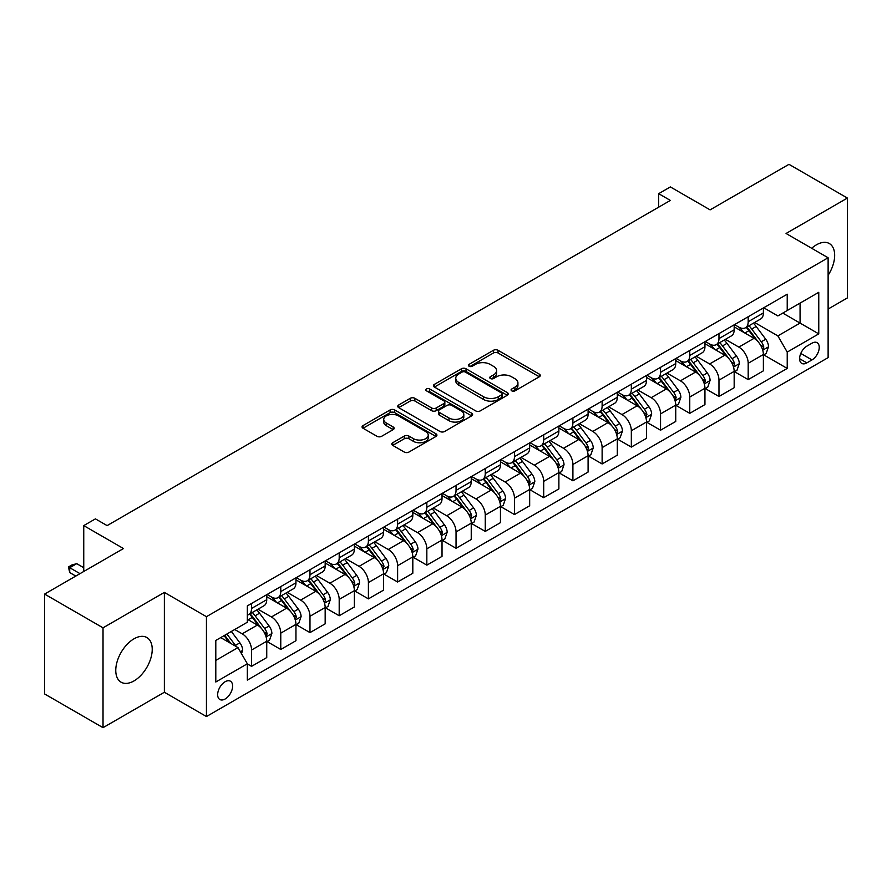 <?xml version="1.0" encoding="UTF-8"?>
<svg xmlns="http://www.w3.org/2000/svg" width="892" height="892" viewBox="0 0 892 892"><rect width="100%" height="100%" fill="white"/><g stroke="black" fill="none" stroke-linecap="round" stroke-linejoin="round"><path stroke-width="1.34" d="M511.74 390.852A2.275 1.316 0 0 0 514.952 390.852L539.326 376.781A3.245 1.873 0 0 0 540.273 375.454A3.245 1.873 0 0 0 539.326 374.127L498.037 350.288A3.245 1.873 0 0 0 493.443 350.288L469.069 364.36A2.275 1.316 0 0 0 468.4 365.285A2.275 1.316 0 0 0 469.069 366.222A2.275 1.316 0 0 0 472.281 366.222L475.436 364.393A10.381 5.999 0 0 1 490.121 364.393L493.555 366.378A10.381 5.999 0 0 1 496.599 370.615A10.381 5.999 0 0 1 493.555 374.863L490.399 376.68A2.275 1.316 0 0 0 489.741 377.606A2.275 1.316 0 0 0 490.399 378.531A2.275 1.316 0 0 0 493.611 378.531L496.766 376.714A10.381 5.999 0 0 1 511.45 376.714L514.896 378.699A10.381 5.999 0 0 1 517.929 382.936A10.381 5.999 0 0 1 514.896 387.173L511.74 389.001A2.275 1.316 0 0 0 511.071 389.927A2.275 1.316 0 0 0 511.74 390.852L511.74 389.001M133.99 680.919A25.779 14.885 120 0 0 150.837 658.196A25.779 14.885 120 0 0 146.89 637.546A25.779 14.885 120 0 0 133.99 638.817A25.779 14.885 120 0 0 117.153 661.541A25.779 14.885 120 0 0 121.1 682.19A25.779 14.885 120 0 0 133.99 680.919M828.122 275.271A25.779 14.885 120 0 0 829.326 243.538A25.779 14.885 120 0 0 816.436 244.821A25.779 14.885 120 0 0 811.687 248.277M225.141 698.993A10.581 6.11 120 0 0 232.054 689.683A10.581 6.11 120 0 0 230.426 681.198A10.581 6.11 120 0 0 225.141 681.722A10.581 6.11 120 0 0 218.228 691.044A10.581 6.11 120 0 0 219.856 699.518A10.581 6.11 120 0 0 225.141 698.993M392.736 442.733A3.245 1.873 0 0 0 391.789 444.06A3.245 1.873 0 0 0 392.736 445.387L404.321 452.077A3.245 1.873 0 0 0 408.904 452.077L435.976 436.444A3.245 1.873 0 0 0 436.924 435.118A3.245 1.873 0 0 0 435.976 433.802L394.688 409.952A3.245 1.873 0 0 0 390.094 409.952L363.033 425.584A3.245 1.873 0 0 0 362.074 426.911A3.245 1.873 0 0 0 363.033 428.238L377.026 436.311A3.245 1.873 0 0 0 381.609 436.311L393.194 429.621A3.245 1.873 0 0 0 394.141 428.305A3.245 1.873 0 0 0 393.194 426.978L386.258 422.964A8.675 5.006 0 0 1 383.716 419.43A8.675 5.006 0 0 1 389.068 414.802A8.675 5.006 0 0 1 398.523 415.884L425.707 431.583A8.675 5.006 0 0 1 428.249 435.118A8.675 5.006 0 0 1 422.897 439.745A8.675 5.006 0 0 1 413.442 438.663L408.904 436.043A3.245 1.873 0 0 0 404.321 436.043L392.736 442.733L392.736 445.387L404.321 438.741L404.321 436.043M828.122 309.045L847.4 297.917L847.4 198.057L788.974 164.329L710.099 209.865L670.36 186.93L658.675 193.675L670.36 200.421L107.118 525.611L95.433 518.865L83.748 525.611L83.748 571.482M103.026 627.823L103.026 727.671L164.373 692.248L164.373 592.399L103.026 627.823L44.6 594.083L123.475 548.547L83.748 525.611M164.373 592.399L206.442 616.684L828.122 257.766L828.122 357.625L206.442 716.544L206.442 616.684M847.4 198.057L786.053 233.481L828.122 257.766M475.67 410.889A3.245 1.873 0 0 0 480.253 410.889L507.325 395.256A3.245 1.873 0 0 0 508.273 393.93A3.245 1.873 0 0 0 507.325 392.603L466.025 368.764A3.245 1.873 0 0 0 461.443 368.764L434.371 384.396A3.245 1.873 0 0 0 433.423 385.723A3.245 1.873 0 0 0 434.371 387.039L475.67 410.889M427.368 391.343A2.275 1.316 0 0 1 429.665 391.666L429.665 388.968L471.645 413.197A3.245 1.873 0 0 1 472.604 414.524A3.245 1.873 0 0 1 471.645 415.85L444.584 431.483A3.245 1.873 0 0 1 439.99 431.483L398.702 407.644L410.287 400.999L410.287 398.3L398.702 404.99A3.245 1.873 0 0 0 397.754 406.317A3.245 1.873 0 0 0 398.702 407.644L398.702 404.99M410.287 400.999A3.245 1.873 0 0 1 414.869 400.999L414.869 398.3A3.245 1.873 0 0 0 410.287 398.3M414.869 398.3L431.617 407.967A3.245 1.873 0 0 0 436.21 407.967L443.893 403.53A3.245 1.873 0 0 0 444.84 402.203A3.245 1.873 0 0 0 443.893 400.887L426.454 390.819A2.275 1.316 0 0 1 425.796 389.893A2.275 1.316 0 0 1 427.19 388.678A2.275 1.316 0 0 1 429.665 388.968M103.026 727.671L44.6 693.943L44.6 594.083M811.988 343.186L806.847 346.152A10.247 5.921 120 0 0 800.157 355.183A10.247 5.921 120 0 0 801.73 363.39A10.247 5.921 120 0 0 806.847 362.888L811.988 359.911A10.247 5.921 120 0 0 818.689 350.879A10.247 5.921 120 0 0 817.117 342.673A10.247 5.921 120 0 0 811.988 343.186M763.73 307.762L777.869 315.924L787.223 310.527L787.223 294.204L247.34 605.891L247.34 622.226L215.797 640.434L215.797 682.001L247.34 663.782L247.34 680.105L787.223 368.418L787.223 352.084L777.869 335.894L754.632 322.48M787.223 310.527L818.767 292.308L818.767 333.876L787.223 352.084M164.373 692.248L206.442 716.544M658.675 193.675L658.675 207.167M782.775 313.092L800.068 323.082L800.068 303.102L818.767 292.308M777.869 335.894L800.068 323.082L818.767 333.876M215.797 660.403L237.997 647.592L220.703 637.602M247.34 663.916L251.555 666.346L251.555 650.023A13.224 7.638 -120 0 0 242.2 633.822L234.719 629.507M251.555 666.346L266.741 657.571L266.741 641.248A13.224 7.638 -120 0 0 257.398 625.058L247.34 619.249M267.098 641.582L280.768 649.476L280.768 633.153A13.224 7.638 -120 0 0 271.413 616.963L258 609.214M280.768 649.476L295.954 640.712L295.954 624.378A13.224 7.638 -120 0 0 286.611 608.188L266.741 596.715M296.311 624.723L309.981 632.606L309.981 616.283A13.224 7.638 -120 0 0 300.626 600.093L287.213 592.344M309.981 632.606L325.167 623.842L325.167 607.519A13.224 7.638 -120 0 0 315.824 591.318L295.954 579.856M325.524 607.853L339.194 615.748L339.194 599.413A13.224 7.638 -120 0 0 329.85 583.223L316.426 575.474M339.194 615.748L354.38 606.973L354.38 590.649A13.224 7.638 -120 0 0 345.037 574.459L325.167 562.986M354.737 590.983L368.407 598.878L368.407 582.554A13.224 7.638 -120 0 0 359.063 566.364L345.639 558.615M368.407 598.878L383.593 590.114L383.593 573.779A13.224 7.638 -120 0 0 374.25 557.589L354.38 546.116M383.95 574.113L397.62 582.008L397.62 565.684A13.224 7.638 -120 0 0 388.276 549.494L374.852 541.745M397.62 582.008L412.818 573.244L412.818 556.909A13.224 7.638 -120 0 0 403.463 540.719L383.593 529.257M413.163 557.255L426.833 565.149L426.833 548.814A13.224 7.638 -120 0 0 417.489 532.624L404.065 524.875M426.833 565.149L442.031 556.374L442.031 540.05A13.224 7.638 -120 0 0 432.676 523.86L412.818 512.387M442.376 540.385L456.046 548.279L456.046 531.955A13.224 7.638 -120 0 0 446.702 515.766L433.278 508.005M456.046 548.279L471.244 539.504L471.244 523.18A13.224 7.638 -120 0 0 461.889 506.99L442.031 495.517M471.589 523.515L485.259 531.409L485.259 515.085A13.224 7.638 -120 0 0 475.915 498.896L462.491 491.146M485.259 531.409L500.457 522.645L500.457 506.31A13.224 7.638 -120 0 0 491.102 490.121L471.244 478.658M500.802 506.656L514.472 514.55L514.472 498.215A13.224 7.638 -120 0 0 505.128 482.026L491.704 474.276M514.472 514.55L529.67 505.775L529.67 489.452A13.224 7.638 -120 0 0 520.326 473.262L500.457 461.788M530.015 489.786L543.696 497.68L543.696 481.357A13.224 7.638 -120 0 0 534.341 465.156L520.917 457.406M543.696 497.68L558.883 488.905L558.883 472.582A13.224 7.638 -120 0 0 549.539 456.392L529.67 444.918M559.228 472.916L572.909 480.81L572.909 464.487A13.224 7.638 -120 0 0 563.554 448.297L550.13 440.548M572.909 480.81L588.096 472.046L588.096 455.712A13.224 7.638 -120 0 0 578.752 439.522L558.883 428.06M588.452 456.057L602.122 463.952L602.122 447.617A13.224 7.638 -120 0 0 592.767 431.427L579.343 423.678M602.122 463.952L617.309 455.176L617.309 438.853A13.224 7.638 -120 0 0 607.965 422.652L588.096 411.19M617.665 439.187L631.335 447.082L631.335 430.758A13.224 7.638 -120 0 0 621.98 414.557L608.567 406.808M631.335 447.082L646.522 438.307L646.522 421.983A13.224 7.638 -120 0 0 637.178 405.793L617.309 394.32M646.878 422.317L660.548 430.212L660.548 413.888A13.224 7.638 -120 0 0 651.193 397.698L637.78 389.949M660.548 430.212L675.735 421.448L675.735 405.113A13.224 7.638 -120 0 0 666.391 388.923L646.522 377.45M676.091 405.459L689.761 413.342L689.761 397.018A13.224 7.638 -120 0 0 680.418 380.828L666.993 373.079M689.761 413.342L704.948 404.578L704.948 388.254A13.224 7.638 -120 0 0 695.604 372.053L675.735 360.591M705.304 388.589L718.974 396.483L718.974 380.148A13.224 7.638 -120 0 0 709.631 363.958L696.206 356.209M718.974 396.483L734.172 387.708L734.172 371.384A13.224 7.638 -120 0 0 724.817 355.194L704.948 343.721M734.517 371.719L748.187 379.613L748.187 363.289A13.224 7.638 -120 0 0 738.844 347.1L725.419 339.35M748.187 379.613L763.385 370.838L763.385 354.514A13.224 7.638 -120 0 0 754.03 338.324L734.172 326.851M734.517 324.632L738.844 327.13A13.224 7.638 -120 0 0 745.456 327.777A13.224 7.638 -120 0 0 748.187 321.722L748.187 316.738M705.304 341.491L709.631 343.989A13.224 7.638 -120 0 0 716.243 344.647A13.224 7.638 -120 0 0 718.974 338.592L718.974 333.597M676.091 358.361L680.418 360.859A13.224 7.638 -120 0 0 687.018 361.516A13.224 7.638 -120 0 0 689.761 355.462L689.761 350.467M646.878 375.231L651.193 377.729A13.224 7.638 -120 0 0 657.805 378.375A13.224 7.638 -120 0 0 660.548 372.332L660.548 367.337M617.665 392.09L621.98 394.587A13.224 7.638 -120 0 0 628.592 395.245A13.224 7.638 -120 0 0 631.335 389.191L631.335 384.196M588.452 408.96L592.767 411.457A13.224 7.638 -120 0 0 599.379 412.115A13.224 7.638 -120 0 0 602.122 406.061L602.122 401.065M559.228 425.83L563.554 428.327A13.224 7.638 -120 0 0 570.166 428.974A13.224 7.638 -120 0 0 572.909 422.931L572.909 417.935M530.015 442.688L534.341 445.186A13.224 7.638 -120 0 0 540.953 445.844A13.224 7.638 -120 0 0 543.696 439.789L543.696 434.805M500.802 459.558L505.128 462.056A13.224 7.638 -120 0 0 511.74 462.714A13.224 7.638 -120 0 0 514.472 456.659L514.472 451.664M471.589 476.428L475.915 478.926A13.224 7.638 -120 0 0 482.527 479.573A13.224 7.638 -120 0 0 485.259 473.529L485.259 468.534M442.376 493.298L446.702 495.785A13.224 7.638 -120 0 0 453.314 496.443A13.224 7.638 -120 0 0 456.046 490.388L456.046 485.404M413.163 510.157L417.489 512.655A13.224 7.638 -120 0 0 424.101 513.313A13.224 7.638 -120 0 0 426.833 507.258L426.833 502.263M383.95 527.027L388.276 529.525A13.224 7.638 -120 0 0 394.888 530.183A13.224 7.638 -120 0 0 397.62 524.128L397.62 519.133M354.737 543.897L359.063 546.395A13.224 7.638 -120 0 0 365.664 547.041A13.224 7.638 -120 0 0 368.407 540.987L368.407 536.003M325.524 560.756L329.85 563.253A13.224 7.638 -120 0 0 336.451 563.911A13.224 7.638 -120 0 0 339.194 557.857L339.194 552.862M296.311 577.626L300.626 580.123A13.224 7.638 -120 0 0 307.238 580.781A13.224 7.638 -120 0 0 309.981 574.727L309.981 569.732M267.098 594.496L271.413 596.993A13.224 7.638 -120 0 0 278.025 597.64A13.224 7.638 -120 0 0 280.768 591.597L280.768 586.601M763.73 354.849L787.223 368.418M745.456 327.777L760.642 319.013A13.224 7.638 -120 0 0 763.385 312.958L763.385 307.963M716.243 344.647L731.429 335.871A13.224 7.638 -120 0 0 734.172 329.828L734.172 324.833M687.018 361.516L702.216 352.741A13.224 7.638 -120 0 0 704.948 346.687L704.948 341.692M657.805 378.375L673.003 369.611A13.224 7.638 -120 0 0 675.735 363.557L675.735 358.562M628.592 395.245L643.79 386.47A13.224 7.638 -120 0 0 646.522 380.427L646.522 375.432M599.379 412.115L614.577 403.34A13.224 7.638 -120 0 0 617.309 397.286L617.309 392.302M570.166 428.974L585.364 420.21A13.224 7.638 -120 0 0 588.096 414.156L588.096 409.16M540.953 445.844L556.14 437.08A13.224 7.638 -120 0 0 558.883 431.026L558.883 426.03M511.74 462.714L526.927 453.939A13.224 7.638 -120 0 0 529.67 447.884L529.67 442.9M482.527 479.573L497.714 470.809A13.224 7.638 -120 0 0 500.457 464.754L500.457 459.759M453.314 496.443L468.501 487.679A13.224 7.638 -120 0 0 471.244 481.624L471.244 476.629M424.101 513.313L439.288 504.538A13.224 7.638 -120 0 0 442.031 498.483L442.031 493.499M394.888 530.183L410.075 521.407A13.224 7.638 -120 0 0 412.818 515.353L412.818 510.358M365.664 547.041L380.862 538.277A13.224 7.638 -120 0 0 383.593 532.223L383.593 527.228M336.451 563.911L351.649 555.136A13.224 7.638 -120 0 0 354.38 549.093L354.38 544.098M307.238 580.781L322.436 572.006A13.224 7.638 -120 0 0 325.167 565.952L325.167 560.957M278.025 597.64L293.223 588.876A13.224 7.638 -120 0 0 295.954 582.822L295.954 577.826M247.34 615.045A13.224 7.638 -120 0 0 248.812 614.51L264.01 605.735A13.224 7.638 -120 0 0 266.741 599.692L266.741 594.696M248.812 614.51A13.224 7.638 -120 0 0 251.555 608.456L251.555 603.46M237.997 647.592L247.34 663.782M512.644 391.175L514.896 389.871A10.381 5.999 0 0 0 517.929 385.634L517.929 382.936M496.599 370.615L496.599 373.324A10.381 5.999 0 0 1 493.555 377.561L491.314 378.855M539.281 376.803L498.037 352.987A3.245 1.873 0 0 0 493.443 352.987L469.972 366.534M507.28 395.279L466.025 371.462A3.245 1.873 0 0 0 461.443 371.462L434.415 387.072M501.583 394.855A2.275 1.316 0 0 0 502.252 393.93A2.275 1.316 0 0 0 501.583 393.004L465.345 372.075A2.275 1.316 0 0 0 462.134 372.075L458.8 373.993A10.381 5.999 0 0 0 455.767 378.23A10.381 5.999 0 0 0 458.8 382.478L483.575 396.773A10.381 5.999 0 0 0 498.26 396.773L501.583 394.855L501.583 397.553A2.275 1.316 0 0 0 502.252 396.628L502.252 393.93M455.767 378.23L455.767 380.94A10.381 5.999 0 0 0 458.8 385.177L458.8 382.478M501.583 397.553L498.26 399.482A10.381 5.999 0 0 1 483.575 399.482L458.8 385.177M414.869 400.999L431.617 410.666A3.245 1.873 0 0 0 436.21 410.666L443.893 406.228A3.245 1.873 0 0 0 444.84 404.912L444.84 402.203M429.665 391.666L471.612 415.873M448.999 418.002A8.675 5.006 0 0 0 458.455 419.084A8.675 5.006 0 0 0 463.807 414.457A8.675 5.006 0 0 0 461.264 410.922L451.698 405.392A3.245 1.873 0 0 0 447.104 405.392L439.422 409.829A3.245 1.873 0 0 0 438.474 411.145A3.245 1.873 0 0 0 439.422 412.472L448.999 418.002L448.999 420.701A8.675 5.006 0 0 0 458.455 421.782A8.675 5.006 0 0 0 463.807 417.155L463.807 414.457M438.474 411.145L438.474 413.843A3.245 1.873 0 0 0 439.422 415.17L439.422 412.472M448.999 420.701L439.422 415.17M428.249 435.118L428.249 437.816A8.675 5.006 0 0 1 422.897 442.443A8.675 5.006 0 0 1 413.442 441.362L408.904 438.741A3.245 1.873 0 0 0 404.321 438.741M383.716 419.43L383.716 422.128A8.675 5.006 0 0 0 386.258 425.662L386.258 422.964M393.149 429.654L386.258 425.662M435.932 436.467L394.688 412.65A3.245 1.873 0 0 0 390.094 412.65L363.066 428.26M763.385 355.061L766.183 353.433L768.525 346.687A8.764 5.062 -120 0 0 765.726 339.228L756.182 326.483A25.288 14.595 -120 0 0 753.417 323.183M743.917 332.482A25.288 14.595 -120 0 0 738.743 327.074M762.582 349.686L763.797 347.066A8.764 5.062 -120 0 0 761.289 341.792L751.733 329.048A25.288 14.595 -120 0 0 748.979 325.747M746.626 327.096A20.984 12.12 60 0 1 750.072 331.021L758.155 341.803M746.169 327.364A25.288 14.595 60 0 1 748.934 330.664L755.279 339.138M734.172 371.919L736.97 370.303L739.312 363.557A8.764 5.062 -120 0 0 736.513 356.098L726.958 343.353A25.288 14.595 -120 0 0 724.204 340.042M714.704 349.352A25.288 14.595 -120 0 0 709.53 343.933M733.369 366.556L734.584 363.925A8.764 5.062 -120 0 0 732.076 358.662L722.52 345.918A25.288 14.595 -120 0 0 719.766 342.606M717.413 343.966A20.984 12.12 60 0 1 720.859 347.88L728.942 358.673M716.956 344.234A25.288 14.595 60 0 1 719.721 347.534L726.066 356.008M704.948 388.789L707.757 387.173L710.088 380.427A8.764 5.062 -120 0 0 707.3 372.967L697.745 360.212A25.288 14.595 -120 0 0 694.991 356.912M685.491 366.222A25.288 14.595 -120 0 0 680.317 360.803M704.156 383.426L705.36 380.795A8.764 5.062 -120 0 0 702.863 375.532L693.307 362.776A25.288 14.595 -120 0 0 690.553 359.476M688.2 360.836A20.984 12.12 60 0 1 691.646 364.75L699.718 375.543M687.743 361.093A25.288 14.595 60 0 1 690.508 364.404L696.853 372.878M675.735 405.659L678.544 404.031L680.875 397.286A8.764 5.062 -120 0 0 678.087 389.826L668.532 377.082A25.288 14.595 -120 0 0 665.778 373.781M656.278 383.081A25.288 14.595 -120 0 0 651.104 377.673M674.943 400.296L676.147 397.665A8.764 5.062 -120 0 0 673.638 392.391L664.094 379.646A25.288 14.595 -120 0 0 661.34 376.346M658.987 377.706A20.984 12.12 60 0 1 662.433 381.62L670.505 392.402M658.53 377.963A25.288 14.595 60 0 1 661.295 381.263L667.64 389.737M646.522 422.518L649.331 420.901L651.662 414.156A8.764 5.062 -120 0 0 648.874 406.696L639.319 393.952A25.288 14.595 -120 0 0 636.565 390.651M627.065 399.95A25.288 14.595 -120 0 0 621.891 394.532M645.73 417.155L646.934 414.535A8.764 5.062 -120 0 0 644.425 409.261L634.881 396.516A25.288 14.595 -120 0 0 632.127 393.205M629.763 394.565A20.984 12.12 60 0 1 633.208 398.49L641.292 409.272M629.317 394.833A25.288 14.595 60 0 1 632.071 398.133L638.427 406.607M617.309 439.388L620.118 437.771L622.449 431.026A8.764 5.062 -120 0 0 619.661 423.566L610.106 410.822A25.288 14.595 -120 0 0 607.352 407.51M597.852 416.82A25.288 14.595 -120 0 0 592.678 411.402M616.517 434.025L617.721 431.393A8.764 5.062 -120 0 0 615.212 426.131L605.668 413.375A25.288 14.595 -120 0 0 602.903 410.075M600.55 411.435A20.984 12.12 60 0 1 603.995 415.349L612.079 426.142M600.104 411.691A25.288 14.595 60 0 1 602.858 415.003L609.214 423.477M588.096 456.258L590.905 454.641L593.236 447.884A8.764 5.062 -120 0 0 590.437 440.425L580.893 427.681A25.288 14.595 -120 0 0 578.139 424.38M568.639 433.69A25.288 14.595 -120 0 0 563.465 428.272M587.304 450.895L588.508 448.263A8.764 5.062 -120 0 0 585.999 442.99L576.455 430.245A25.288 14.595 -120 0 0 573.69 426.945M571.337 428.305A20.984 12.12 60 0 1 574.783 432.219L582.866 443.001M570.891 428.561A25.288 14.595 60 0 1 573.645 431.862L580.001 440.336M558.883 473.117L561.692 471.5L564.023 464.754A8.764 5.062 -120 0 0 561.224 457.295L551.68 444.55A25.288 14.595 -120 0 0 548.914 441.25M539.426 450.549A25.288 14.595 -120 0 0 534.241 445.13M558.08 467.754L559.295 465.133A8.764 5.062 -120 0 0 556.786 459.859L547.242 447.115A25.288 14.595 -120 0 0 544.477 443.815M542.124 445.164A20.984 12.12 60 0 1 545.57 449.089L553.653 459.871M541.678 445.431A25.288 14.595 60 0 1 544.432 448.732L550.788 457.206M529.67 489.987L532.468 488.37L534.81 481.624A8.764 5.062 -120 0 0 532.011 474.165L522.467 461.42A25.288 14.595 -120 0 0 519.702 458.109M510.213 467.419A25.288 14.595 -120 0 0 505.028 462M528.867 484.624L530.082 481.992A8.764 5.062 -120 0 0 527.573 476.729L518.029 463.985A25.288 14.595 -120 0 0 515.264 460.673M512.911 462.034A20.984 12.12 60 0 1 516.356 465.947L524.44 476.741M512.465 462.29A25.288 14.595 60 0 1 515.219 465.602L521.564 474.076M500.457 506.857L503.255 505.24L505.597 498.483A8.764 5.062 -120 0 0 502.798 491.035L493.254 478.279A25.288 14.595 -120 0 0 490.488 474.979M481 484.289A25.288 14.595 -120 0 0 475.815 478.87M499.654 501.494L500.869 498.862A8.764 5.062 -120 0 0 498.36 493.599L488.816 480.844A25.288 14.595 -120 0 0 486.051 477.543M483.698 478.904A20.984 12.12 60 0 1 487.143 482.817L495.227 493.611M483.252 479.16A25.288 14.595 60 0 1 486.006 482.46L492.351 490.946M471.244 523.727L474.042 522.099L476.384 515.353A8.764 5.062 -120 0 0 473.585 507.894L464.041 495.149A25.288 14.595 -120 0 0 461.275 491.849M451.776 501.148A25.288 14.595 -120 0 0 446.602 495.729M470.441 518.352L471.656 515.732A8.764 5.062 -120 0 0 469.147 510.458L459.592 497.714A25.288 14.595 -120 0 0 456.838 494.413M454.485 495.762A20.984 12.12 60 0 1 457.93 499.687L466.014 510.469M454.028 496.03A25.288 14.595 60 0 1 456.793 499.33L463.138 507.804M442.031 540.585L444.829 538.969L447.171 532.223A8.764 5.062 -120 0 0 444.372 524.764L434.828 512.019A25.288 14.595 -120 0 0 432.062 508.708M422.563 518.018A25.288 14.595 -120 0 0 417.389 512.599M441.228 535.222L442.443 532.591A8.764 5.062 -120 0 0 439.934 527.328L430.379 514.584A25.288 14.595 -120 0 0 427.625 511.272M425.272 512.632A20.984 12.12 60 0 1 428.717 516.546L436.801 527.339M424.815 512.9A25.288 14.595 60 0 1 427.58 516.2L433.925 524.674M412.818 557.455L415.616 555.839L417.958 549.093A8.764 5.062 -120 0 0 415.159 541.634L405.615 528.878A25.288 14.595 -120 0 0 402.85 525.578M393.35 534.888A25.288 14.595 -120 0 0 388.176 529.469M412.015 552.092L413.23 549.461A8.764 5.062 -120 0 0 410.721 544.198L401.166 531.442A25.288 14.595 -120 0 0 398.412 528.142M396.059 529.502A20.984 12.12 60 0 1 399.505 533.416L407.588 544.209M395.602 529.759A25.288 14.595 60 0 1 398.367 533.07L404.712 541.544M383.593 574.325L386.403 572.697L388.745 565.952A8.764 5.062 -120 0 0 385.946 558.492L376.391 545.748A25.288 14.595 -120 0 0 373.637 542.447M364.137 551.747A25.288 14.595 -120 0 0 358.963 546.339M382.802 568.951L384.006 566.331A8.764 5.062 -120 0 0 381.508 561.057L371.953 548.312A25.288 14.595 -120 0 0 369.199 545.012M366.846 546.372A20.984 12.12 60 0 1 370.292 550.286L378.364 561.068M366.389 546.629A25.288 14.595 60 0 1 369.154 549.929L375.499 558.403M354.38 591.184L357.19 589.567L359.521 582.822A8.764 5.062 -120 0 0 356.733 575.362L347.178 562.618A25.288 14.595 -120 0 0 344.423 559.306M334.924 568.617A25.288 14.595 -120 0 0 329.75 563.198M353.589 585.821L354.793 583.19A8.764 5.062 -120 0 0 352.295 577.927L342.74 565.182A25.288 14.595 -120 0 0 339.986 561.871M337.633 563.231A20.984 12.12 60 0 1 341.078 567.145L349.151 577.938M337.176 563.499A25.288 14.595 60 0 1 339.941 566.799L346.286 575.273M325.167 608.054L327.977 606.437L330.308 599.692A8.764 5.062 -120 0 0 327.52 592.232L317.965 579.477A25.288 14.595 -120 0 0 315.21 576.176M305.711 585.486A25.288 14.595 -120 0 0 300.537 580.068M324.376 602.691L325.58 600.06A8.764 5.062 -120 0 0 323.071 594.797L313.527 582.041A25.288 14.595 -120 0 0 310.773 578.741M308.42 580.101A20.984 12.12 60 0 1 311.865 584.015L319.938 594.808M307.963 580.357A25.288 14.595 60 0 1 310.717 583.669L317.073 592.143M295.954 624.924L298.764 623.296L301.095 616.55A8.764 5.062 -120 0 0 298.307 609.091L288.752 596.347A25.288 14.595 -120 0 0 285.998 593.046M276.498 602.356A25.288 14.595 -120 0 0 271.324 596.938M295.163 619.561L296.367 616.929A8.764 5.062 -120 0 0 293.858 611.656L284.314 598.911A25.288 14.595 -120 0 0 281.549 595.611M279.196 596.971A20.984 12.12 60 0 1 282.641 600.885L290.725 611.667M278.75 597.227A25.288 14.595 60 0 1 281.504 600.528L287.86 609.002M266.741 641.783L269.551 640.166L271.882 633.42A8.764 5.062 -120 0 0 269.094 625.961L259.539 613.217A25.288 14.595 -120 0 0 256.785 609.916M265.95 636.42L267.154 633.799A8.764 5.062 -120 0 0 264.645 628.526L255.101 615.781A25.288 14.595 -120 0 0 252.336 612.469M249.983 613.83A20.984 12.12 60 0 1 253.428 617.755L261.512 628.537M249.537 614.097A25.288 14.595 60 0 1 252.291 617.398L258.647 625.872M241.498 653.658L242.669 650.29A8.764 5.062 -120 0 0 239.87 642.831L231.351 631.458M236.235 646.566A8.764 5.062 -120 0 0 235.432 645.395L226.914 634.022M224.717 635.282L230.838 643.455M224.104 635.639L229.3 642.563M83.748 567.713L76.734 563.666L69.721 567.713L80.001 573.645M69.721 572.564L68.439 566.966L69.721 567.713L69.721 572.564L75.798 576.076M68.439 566.966L71.94 564.948L76.734 563.666M242.2 633.822L257.398 625.058M271.413 616.963L286.611 608.188M300.626 600.093L315.824 591.318M329.85 583.223L345.037 574.459M359.063 566.364L374.25 557.589M388.276 549.494L403.463 540.719M417.489 532.624L432.676 523.86M446.702 515.766L461.889 506.99M475.915 498.896L491.102 490.121M505.128 482.026L520.326 473.262M534.341 465.156L549.539 456.392M563.554 448.297L578.752 439.522M592.767 431.427L607.965 422.652M621.98 414.557L637.178 405.793M651.193 397.698L666.391 388.923M680.418 380.828L695.604 372.053M709.631 363.958L724.817 355.194M738.844 347.1L754.03 338.324M748.187 321.722L763.385 312.958M748.187 363.289L763.385 354.514M718.974 380.148L734.172 371.384M718.974 338.592L734.172 329.828M689.761 397.018L704.948 388.254M689.761 355.462L704.948 346.687M660.548 413.888L675.735 405.113M660.548 372.332L675.735 363.557M631.335 430.758L646.522 421.983M631.335 389.191L646.522 380.427M602.122 447.617L617.309 438.853M602.122 406.061L617.309 397.286M572.909 464.487L588.096 455.712M572.909 422.931L588.096 414.156M543.696 481.357L558.883 472.582M543.696 439.789L558.883 431.026M514.472 498.215L529.67 489.452M514.472 456.659L529.67 447.884M485.259 515.085L500.457 506.31M485.259 473.529L500.457 464.754M456.046 531.955L471.244 523.18M456.046 490.388L471.244 481.624M426.833 548.814L442.031 540.05M426.833 507.258L442.031 498.483M397.62 565.684L412.818 556.909M397.62 524.128L412.818 515.353M368.407 582.554L383.593 573.779M368.407 540.987L383.593 532.223M339.194 599.413L354.38 590.649M339.194 557.857L354.38 549.093M309.981 616.283L325.167 607.519M309.981 574.727L325.167 565.952M280.768 633.153L295.954 624.378M280.768 591.597L295.954 582.822M251.555 650.023L266.741 641.248M251.555 608.456L266.741 599.692M800.782 353.444L811.988 359.911M799.611 358.695L806.847 362.888M514.896 389.871L514.896 387.173M490.399 378.531L490.399 376.68M493.555 377.561L493.555 374.863M469.069 366.222L469.069 364.36M493.443 352.987L493.443 350.288M498.037 352.987L498.037 350.288M539.326 376.781L539.326 374.127M434.371 387.039L434.371 384.396M461.443 371.462L461.443 368.764M466.025 371.462L466.025 368.764M507.325 395.256L507.325 392.603M483.575 399.482L483.575 396.773M498.26 399.482L498.26 396.773M431.617 410.666L431.617 407.967M436.21 410.666L436.21 407.967M443.893 406.228L443.893 403.53M471.645 415.85L471.645 413.197M408.904 438.741L408.904 436.043M413.442 441.362L413.442 438.663M393.194 429.621L393.194 426.978M363.033 428.238L363.033 425.584M390.094 412.65L390.094 409.952M394.688 412.65L394.688 409.952M435.976 436.444L435.976 433.802M762.727 350.177L768.469 346.854M751.733 329.048L756.182 326.483M744.853 333.028L748.934 330.664M761.289 341.792L765.726 339.228M760.597 345.215L763.797 347.066M733.514 367.036L739.245 363.724M722.52 345.918L726.958 343.353M715.64 349.887L719.721 347.534M732.076 358.662L736.513 356.098M731.373 362.085L734.584 363.925M704.301 383.906L710.032 380.594M693.307 362.776L697.745 360.212M686.427 366.757L690.508 364.404M702.863 375.532L707.3 372.967M702.16 378.944L705.36 380.795M675.088 400.776L680.819 397.464M664.094 379.646L668.532 377.082M657.203 383.627L661.295 381.263M673.638 392.391L678.087 389.826M672.947 395.814L676.147 397.665M645.875 417.634L651.606 414.323M634.881 396.516L639.319 393.952M627.99 400.486L632.071 398.133M644.425 409.261L648.874 406.696M643.734 412.684L646.934 414.535M616.662 434.504L622.393 431.193M605.668 413.375L610.106 410.822M598.777 417.356L602.858 415.003M615.212 426.131L619.661 423.566M614.521 429.543L617.721 431.393M587.438 451.374L593.18 448.063M576.455 430.245L580.893 427.681M569.564 434.226L573.645 431.862M585.999 442.99L590.437 440.425M585.308 446.413L588.508 448.263M558.225 468.233L563.967 464.922M547.242 447.115L551.68 444.55M540.351 451.084L544.432 448.732M556.786 459.859L561.224 457.295M556.095 463.282L559.295 465.133M529.012 485.103L534.754 481.792M518.029 463.985L522.467 461.42M511.138 467.954L515.219 465.602M527.573 476.729L532.011 474.165M526.882 480.152L530.082 481.992M499.799 501.973L505.541 498.661M488.816 480.844L493.254 478.279M481.925 484.824L486.006 482.46M498.36 493.599L502.798 491.035M497.669 497.011L500.869 498.862M470.586 518.832L476.328 515.52M459.592 497.714L464.041 495.149M452.712 501.683L456.793 499.33M469.147 510.458L473.585 507.894M468.456 513.881L471.656 515.732M441.373 535.702L447.115 532.39M430.379 514.584L434.828 512.019M423.499 518.553L427.58 516.2M439.934 527.328L444.372 524.764M439.243 530.751L442.443 532.591M412.16 552.572L417.891 549.26M401.166 531.442L405.615 528.878M394.286 535.423L398.367 533.07M410.721 544.198L415.159 541.634M410.019 547.61L413.23 549.461M382.947 569.442L388.678 566.119M371.953 548.312L376.391 545.748M365.073 552.293L369.154 549.929M381.508 561.057L385.946 558.492M380.806 564.48L384.006 566.331M353.734 586.3L359.465 582.989M342.74 565.182L347.178 562.618M335.86 569.152L339.941 566.799M352.295 577.927L356.733 575.362M351.593 581.35L354.793 583.19M324.521 603.17L330.252 599.859M313.527 582.041L317.965 579.477M306.636 586.022L310.717 583.669M323.071 594.797L327.52 592.232M322.38 598.209L325.58 600.06M295.308 620.04L301.039 616.729M284.314 598.911L288.752 596.347M277.423 602.892L281.504 600.528M293.858 611.656L298.307 609.091M293.167 615.079L296.367 616.929M266.084 636.899L271.826 633.588M255.101 615.781L259.539 613.217M248.21 619.75L252.291 617.398M264.645 628.526L269.094 625.961M263.954 631.949L267.154 633.799M240.394 651.74L242.613 650.458M235.432 645.395L239.87 642.831"/></g></svg>
